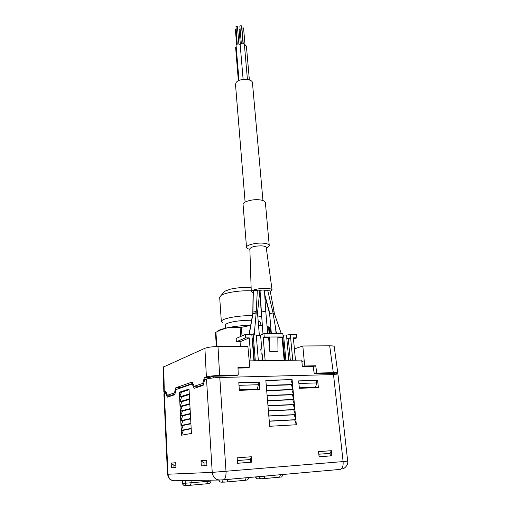 <?xml version="1.0" encoding="UTF-8"?>
<svg xmlns="http://www.w3.org/2000/svg" width="511" height="511" viewBox="0 0 511 511"><rect width="100%" height="100%" fill="white"/><g stroke="black" fill="none" stroke-linecap="round" stroke-linejoin="round"><path stroke-width="0.77" d="M334.654 374.193L337.816 373.087C337.899 372.775 336.391 372.634 333.3 372.672L329.684 345.813L302.825 345.992L294.406 348.898M163.839 392.122L165.839 391.285L167.391 395.278L174.449 392.914L175.81 387.772L192.251 381.985L194.167 386.31L202.72 383.442L204.343 377.731L206.393 377.009C209.21 376.179 213.624 375.655 219.641 375.444L238.241 374.991L237.985 367.313L249.802 367.083L247.867 346.356L217.993 346.547C212.039 346.682 207.683 347.256 204.905 348.278L163.271 367.096L163.833 392.122L166.331 392.544M329.684 345.813C332.75 345.845 334.251 346.068 334.188 346.49L334.194 346.515M302.825 345.992L304.205 360.792L301.86 361.513L301.739 360.076L249.342 360.9M213.24 377.923L213.138 376.256L236.184 375.687L238.241 374.991M249.802 367.083L247.752 367.888L238.011 368.086M304.205 360.792L301.86 361.513L302.384 366.789L304.843 366.004L315.696 365.787L313.192 366.572L302.384 366.789M333.3 372.672L316.852 373.075L314.252 373.752L313.192 366.572M314.252 373.752L334.545 373.247L334.692 374.563M165.775 393.119L164.37 393.604L167.978 474.221L212.231 472.388L206.514 379.053L204.649 379.699L203.11 385.409L194.186 388.334L192.193 384.004L176.059 389.574L174.762 394.709L167.404 397.124L165.775 393.119L166.541 393.093M170.859 395.156L171.166 395.891M181.501 435.2L181.252 430.358L183.468 430.236L181.501 435.2L191.44 433.437L189.025 389.043L179.329 392.256L181.514 392.18L179.565 396.958L179.329 392.256M179.808 401.678L179.565 396.958L181.75 396.881L179.808 401.678L181.993 401.595L180.044 406.417L179.808 401.678L189.555 398.778M180.287 411.17L180.044 406.417L182.235 406.322L180.287 411.17L182.484 411.068L180.524 415.941L180.287 411.17L190.086 408.589M180.766 420.732L180.524 415.941L182.727 415.833L180.766 420.732L182.97 420.617L181.009 425.535L180.766 420.732L190.622 418.471M181.252 430.358L181.009 425.535L183.219 425.414L181.252 430.358L191.165 428.429M201.002 460.667L201.302 465.936L206.936 465.578L206.616 460.207L201.002 460.667L203.978 463.081L206.776 462.877M171.179 463.1L175.733 462.73L175.963 467.565L171.396 467.859L173.989 467.654L173.881 465.278L171.179 463.1L171.396 467.859M198.185 387.025L197.802 386.195M192.193 384.004L193.132 383.972M218.855 480.027L174.724 480.762C170.815 480.672 168.566 478.488 167.978 474.221L167.493 474.221L163.916 393.898L164.37 393.604M206.514 379.053C209.389 378.249 213.809 377.731 219.781 377.501L226.015 471.398C226.156 476.45 225.3 479.235 223.46 479.772L220.024 480.001C215.585 479.893 212.985 477.351 212.231 472.388L343.111 461.58L333.511 374.582L219.781 377.501M319.094 456.802L318.57 451.647L331.339 450.676L331.882 455.786L319.094 456.802M251.751 462.148L251.335 456.757L237.174 457.83L237.558 463.279L251.751 462.148L237.558 463.26M296.329 424.756L295.85 419.659L294.668 419.857L296.329 424.756L269.693 426.289L265.835 380.337L292.081 379.596L265.854 380.618M290.925 379.903L292.541 384.534L291.391 384.834L293.014 389.497L291.851 389.778L293.48 394.473L292.318 394.741L293.953 399.474L292.784 399.73L294.425 404.488L293.25 404.731L294.898 409.528L293.723 409.752L295.377 414.581L294.195 414.791L295.85 419.659L292.081 379.596M299.363 388.283L298.648 380.887L317.618 380.331L318.379 387.638L299.363 388.283M259.875 389.625L239.359 390.321L238.797 382.63L259.256 382.036L259.875 389.625L257.627 389.19L257.538 388.085M333.511 374.582L338.027 374.991L347.684 461.12L343.111 461.58C343.379 466.243 342.357 468.855 340.039 469.405L223.62 479.759M319.094 456.783L330.349 455.889L330.08 453.34L331.339 450.676M330.08 453.34L318.832 454.215M330.349 455.889L331.882 455.786M251.335 456.757L250.23 459.549L250.435 462.238M237.366 460.545L250.23 459.549M295.85 419.659L269.259 421.102M269.271 421.23L294.668 419.857M294.195 414.791L268.837 416.088M295.377 414.581L268.824 415.935M293.723 409.752L268.409 410.959M294.898 409.528L268.39 410.787M293.25 404.731L267.975 405.855M294.425 404.488L267.962 405.664M292.784 399.73L267.547 400.765M293.953 399.474L267.534 400.56M292.318 394.741L267.125 395.699M293.48 394.473L267.106 395.476M291.851 389.778L266.697 390.653M293.014 389.497L266.678 390.41M291.391 384.834L266.276 385.626M292.541 384.534L266.257 385.364M298.897 383.48L316.788 382.924L316.539 380.497L298.66 381.021M316.545 380.599L317.618 380.331M316.788 382.924L315.517 387.255L299.318 387.804M318.379 387.638L315.855 387.229L315.772 386.393M315.855 387.229L315.523 387.242M258.215 382.337L259.256 382.036M257.25 389.203L257.627 389.19M238.803 382.771L258.202 382.209L258.406 384.726L257.25 389.222L239.32 389.823M238.995 385.326L258.406 384.726M183.468 430.236L191.184 428.742M183.219 425.414L190.916 423.798M181.009 425.535L190.897 423.44M182.97 420.617L190.648 418.873M182.727 415.833L190.379 413.961M180.524 415.941L190.354 413.52M182.484 411.068L190.111 409.075M182.235 406.322L189.849 404.201M180.044 406.417L189.824 403.677M181.993 401.595L189.587 399.347M181.75 396.881L189.326 394.511M179.565 396.958L189.287 393.898M181.514 392.18L189.064 389.695M201.302 465.936L204.132 465.713L203.978 463.081M204.132 465.713L206.936 465.534M175.963 467.527L173.989 467.654M175.848 465.131L173.881 465.278M316.852 373.075L315.696 365.787M304.275 360.792L304.843 366.004M295.486 360.172L293.34 337.822L296.865 337.822L296.546 334.545L290.312 334.539L290.625 337.828L288.293 338.704L286.824 338.71M292.758 360.217L290.625 337.828L286.792 338.384M290.325 360.255L288.293 338.704M285.892 360.325L283.554 335.05L286.479 335.05L288.843 360.281M284.863 360.344L282.73 337.158M283.005 335.261L283.554 335.05M256.292 335.427L260.616 335.427M262.175 354.091L261.198 354.104L260.802 349.288L261.747 348.93L260.584 335.037L263.963 333.632L264.251 337.005L263.184 337.432L265.145 360.651M258.362 360.76L256.26 335.031L253.213 335.031L255.296 360.804M254.331 360.823L252.562 338.774L252.172 338.774M253.935 360.83L252.102 337.88L253.277 338.474L252.562 338.774M253.277 338.474L253.213 335.031M252.102 337.88L251.827 334.507L245.229 334.501L245.491 337.886L249.24 337.88L251.061 360.875M240.4 346.401L240.055 341.744L249.24 337.88M286.486 335.101L290.312 334.539M251.827 334.507L253.009 335.12M245.229 334.501L236.133 338.454L236.376 341.757L240.055 341.744M296.865 337.822L293.461 339.068M245.491 337.886L236.376 341.757M254.772 328.547L256.171 313.013L252.792 313.697M257.34 290.203L256.177 312.726L252.817 313.409L253.111 290.816L257.34 290.203C258.892 290.101 259.716 290.216 259.818 290.555L257.506 313.051M256.183 311.474L252.715 312.132M256.171 313.013L257.512 313.026L259.371 335.427M251.265 291.621L249.847 248.838C251.067 246.87 254.989 245.874 261.613 245.855C264.417 246.053 265.95 246.583 266.205 247.445L272.076 289.884C271.782 289.015 269.846 288.511 266.282 288.357C259.716 288.095 250.965 290.018 251.265 291.621L253.073 292.784M272.076 289.884L270.281 291.411M259.958 293.212L259.543 293.225M261.153 312.259L260.035 290.529C261.99 289.941 263.452 289.897 264.436 290.395L265.816 311.876M264.449 290.644L270.166 290.81M249.866 249.304C247.758 248.863 246.647 248.218 246.526 247.369C246.002 245.139 255.602 242.616 262.865 243.14C266.838 243.434 268.965 244.201 269.24 245.433C269.265 246.289 268.275 247.113 266.269 247.905M269.24 245.433L265.381 202.592C265.088 201.13 262.986 200.191 259.071 199.788C251.917 199.054 242.514 201.89 243.07 204.534L246.526 247.369M245.114 202.088L235.494 84.347L236.223 82.399C239.333 78.151 252.536 78.496 252.453 82.788L262.948 200.536M238.995 80.495L236.063 45.275C237.047 43.786 238.413 43.569 240.17 44.636M238.382 80.783L235.628 47.58L236.184 46.718M244.424 45.045L246.391 45.996L249.374 79.92M240.183 44.674L240.157 44.54C241.428 42.93 242.821 42.796 244.347 44.138L247.42 79.461M237.225 44.106L235.993 26.508L237.443 26.713L238.899 43.959M235.462 29.466L235.941 28.744M240.317 44.029L239.116 29.977L240.132 29.427M241.914 28.124L243.543 27.964M241.326 43.365L239.844 26.112L241.02 25.576L241.505 25.952L243 43.205M267.694 333.638L265.816 311.895C264.845 311.467 263.369 311.525 261.389 312.055L262.993 334.034M272.868 311.729L274.139 311.997L274.254 313.256L272.976 312.975L272.868 311.729M272.753 311.729L267.732 290.504M269.616 313.677L272.976 312.975L275.544 327.666L276.081 333.651M273.027 313.256L274.33 313.543M284.167 360.351L282.059 337.413L277.843 337.42M263.963 333.632L282.858 333.657L283.164 336.992L282.059 337.413M283.164 336.992L277.837 336.992L277.99 351.319L269.802 351.402L268.594 337.432L263.184 337.432M262.731 360.689L262.149 353.759L261.198 354.104M277.837 336.992L269.667 336.998L268.594 337.432M264.251 337.005L269.667 336.998L269.802 351.402M213.138 376.256L209.242 377.61L209.005 378.479M204.343 377.731L209.242 377.61M174.915 394.122L171.881 395.118L167.391 395.278M192.832 383.301L180.338 387.632L180.211 388.136M203.289 384.751L199.022 386.156L194.167 386.31M174.449 392.914L175.222 392.889M175.81 387.772L180.338 387.632M202.72 383.442L203.646 383.416M267.125 327.059L269.284 327.615L269.808 333.638M269.284 327.615L269.987 327.902L271.137 333.645M216.377 346.586L215.45 332.514L220.778 329.882L227.708 327.692L241.345 327.347L241.997 335.906M241.345 327.347L250.684 325.398M258.534 325.392L262.309 325.929M268.594 327.494L269.131 333.638M215.923 332.291L216.868 346.567M240.081 327.462L240.758 336.442M217.181 331.601C217.705 330.802 219.257 329.991 221.838 329.161L227.708 327.692C234.702 326.318 242.367 325.501 250.709 325.245M258.528 325.29L262.277 325.539M267.061 326.305L269.463 327.276M225.619 328.139L225.402 325.034C225.466 323.968 227.861 322.92 232.601 321.904C238.701 320.71 245.037 320.173 251.604 320.276M258.164 320.934L260.648 322.326L260.904 325.424M222.713 322.773L221.333 321.528C221.404 320.199 224.297 318.902 230.014 317.644C237.136 316.22 244.609 315.549 252.44 315.632M257.755 315.945L261.517 316.59M221.333 321.528L219.673 297.236L221.174 295.345C222.668 294.438 225.019 293.601 228.232 292.835C235.609 291.213 243.274 290.542 251.24 290.829M223.741 292.484L224.961 291.136L230.563 289.111C237.532 287.604 244.392 287.137 251.137 287.712M257.978 476.706L259.077 476.603M264.89 476.086L264.13 478.59L261.217 478.781C260.022 478.75 259.313 478.047 259.083 476.674L280.386 474.713M280.533 477.038L279.606 477.185L280.405 474.898L282.717 474.502M255.915 476.884C256.183 478.168 256.886 478.82 258.023 478.839L260.98 478.788M279.606 477.185L264.187 478.583M182.235 480.634L182.37 483.246L185.282 483.24L185.148 480.589M182.504 480.634L182.638 483.259C182.836 484.69 183.59 485.418 184.886 485.444L187.205 485.444M191.037 480.487L191.165 482.85L190.488 485.252L187.55 485.444C186.247 485.418 185.487 484.683 185.282 483.24L208.143 481.336L208.073 480.206M208.692 483.534L207.44 483.719L208.143 481.336L210.966 481.004L210.915 480.155M207.44 483.719L190.539 485.246M219.078 480.021L219.078 480.027C219.289 481.419 220.017 482.128 221.263 482.16L223.914 482.135M219.966 480.008L221.991 479.893M227.842 479.382L227.127 481.937L224.201 482.128C222.949 482.103 222.215 481.381 221.998 479.976L246.078 477.759M246.417 480.123L245.344 480.289L246.091 477.957L248.633 477.536M245.344 480.289L227.178 481.93M164.293 391.828L163.718 366.713M206.393 377.009L204.905 348.278M219.641 375.444L217.993 346.547M253.041 313.186L249.227 334.501M253.335 290.593L252.939 311.927M260.035 290.529L261.389 312.055M264.692 294.362L269.853 313.422M275.825 330.828L276.796 333.651M167.493 474.221C168.553 478.053 169.933 480.033 171.645 480.18M342.396 468.868C344.127 468.983 348.662 464.991 347.684 461.12M257.199 478.711C256.496 478.564 255.928 477.97 255.506 476.923M281.005 476.916C281.555 477.344 282.129 476.578 282.73 474.63M182.37 483.246C182.861 484.626 183.347 485.29 183.819 485.226M209.35 483.349C209.861 483.757 211.458 481.068 210.966 481.004M218.74 480.027C219.443 481.566 219.973 482.224 220.33 481.994M246.966 479.976C247.624 480.378 249.132 477.676 248.646 477.657M337.816 373.075L334.188 346.49M254.797 328.426L253.622 335.031M249.042 334.501L252.824 313.371M254.274 331.358L254.574 335.031M243.127 79.416L240.157 44.54M236.619 44.4L235.354 29.255M243.21 43.243L241.895 28.048M245.05 45.077L243.549 27.888M270.159 290.791L274.139 311.997M271.367 333.645L269.61 313.652L264.787 295.837M274.241 313.224L281.28 333.657M276.477 333.651L275.94 332.099M221.838 329.161L220.778 329.882M267.119 326.951L267.675 327.219M224.961 291.136L221.174 295.345"/></g></svg>
